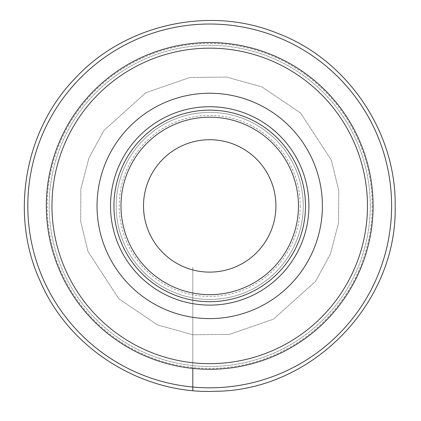 <?xml version="1.0" encoding="UTF-8"?>
<svg xmlns="http://www.w3.org/2000/svg" width="421" height="421" viewBox="0 0 421 421"><rect width="100%" height="100%" fill="white"/><g stroke="black" fill="none" stroke-linecap="round" stroke-linejoin="round"><path stroke-width="0.32" stroke-dasharray="2.1 1.58" d="M192.813 334.769L229.571 334.348L273.508 319.139L315.455 281.465L330.443 254.016L338.568 222.82L338.763 190.581L331.364 160.196L300.547 112.975L262.02 86.952L226.619 77.064L189.86 77.485L145.924 92.694L103.976 130.368L88.989 157.817L80.864 189.013L80.669 221.251L88.068 251.642L118.885 298.857L157.412 324.88L192.813 334.769L192.813 267.161L192.813 390.604L192.813 267.161L192.813 334.769L229.571 334.348L273.508 319.139L315.455 281.465L330.443 254.016L338.568 222.82L338.763 190.581L331.364 160.196L300.547 112.975L262.02 86.952L226.619 77.064L189.86 77.485L145.924 92.694L103.976 130.368L88.989 157.817L80.864 189.013L80.669 221.251L88.068 251.642L118.885 298.857L157.412 324.88L192.813 334.769L192.813 368.422L192.813 334.769M373.095 205.916A163.38 163.38 0 0 1 128.026 347.409A163.38 163.38 0 0 1 128.026 64.424A163.38 163.38 0 0 1 373.095 205.916M370.28 205.916A160.564 160.564 0 0 1 129.431 344.973A160.564 160.564 0 0 1 129.431 66.865A160.564 160.564 0 0 1 370.28 205.916A160.564 160.564 0 0 1 129.431 344.973A160.564 160.564 0 0 1 129.431 66.865A160.564 160.564 0 0 1 370.28 205.916A160.564 160.564 0 0 1 129.431 344.973A160.564 160.564 0 0 1 129.431 66.865A160.564 160.564 0 0 1 370.28 205.916M300.215 205.916A90.499 90.499 0 0 1 164.469 284.291A90.499 90.499 0 0 1 164.469 127.542A90.499 90.499 0 0 1 300.215 205.916M305.493 205.916A95.778 95.778 0 0 1 161.827 288.859A95.778 95.778 0 0 1 161.827 122.974A95.778 95.778 0 0 1 305.493 205.916M303.236 205.916A93.52 93.52 0 0 1 162.953 286.912A93.52 93.52 0 0 1 162.953 124.926A93.52 93.52 0 0 1 303.236 205.916A93.52 93.52 0 0 1 162.953 286.912A93.52 93.52 0 0 1 162.953 124.926A93.52 93.52 0 0 1 303.236 205.916A93.52 93.52 0 0 1 162.953 286.912A93.52 93.52 0 0 1 162.953 124.926A93.52 93.52 0 0 1 303.236 205.916M372.201 205.916A162.485 162.485 0 0 1 128.473 346.63A162.485 162.485 0 0 1 128.473 65.202A162.485 162.485 0 0 1 372.201 205.916"/><path stroke-width="0.63" d="M192.813 390.604L192.813 368.422L192.813 390.604M373.095 205.916A163.38 163.38 0 0 1 128.026 347.409A163.38 163.38 0 0 1 128.026 64.424A163.38 163.38 0 0 1 373.095 205.916M367.465 205.916A157.749 157.749 0 0 1 130.842 342.531A157.749 157.749 0 0 1 130.842 69.302A157.749 157.749 0 0 1 367.465 205.916M391.614 205.916A181.898 181.898 0 0 1 118.764 363.449A181.898 181.898 0 0 1 118.764 48.389A181.898 181.898 0 0 1 391.614 205.916M275.913 205.916A66.197 66.197 0 0 1 176.615 263.246A66.197 66.197 0 0 1 176.615 148.587A66.197 66.197 0 0 1 275.913 205.916M298.447 205.916A88.731 88.731 0 0 1 165.348 282.765A88.731 88.731 0 0 1 165.348 129.073A88.731 88.731 0 0 1 298.447 205.916A88.731 88.731 0 0 1 165.348 282.765A88.731 88.731 0 0 1 165.348 129.073A88.731 88.731 0 0 1 298.447 205.916M305.493 205.916A95.778 95.778 0 0 1 161.827 288.859A95.778 95.778 0 0 1 161.827 122.974A95.778 95.778 0 0 1 305.493 205.916M322.391 205.916A112.675 112.675 0 0 1 153.376 303.499A112.675 112.675 0 0 1 153.376 108.334A112.675 112.675 0 0 1 322.391 205.916M308.914 205.916A99.198 99.198 0 0 1 160.117 291.821A99.198 99.198 0 0 1 160.117 120.011A99.198 99.198 0 0 1 308.914 205.916M395.161 205.916C397.54 302.894 312.545 390.599 215.541 391.272C142.64 394.635 69.612 349.156 40.7 282.228C9.62 216.283 23.797 131.431 74.533 78.969C124.337 24.286 209.758 5.136 277.981 33.496C347.13 59.524 396.287 131.957 395.161 205.916"/></g></svg>

